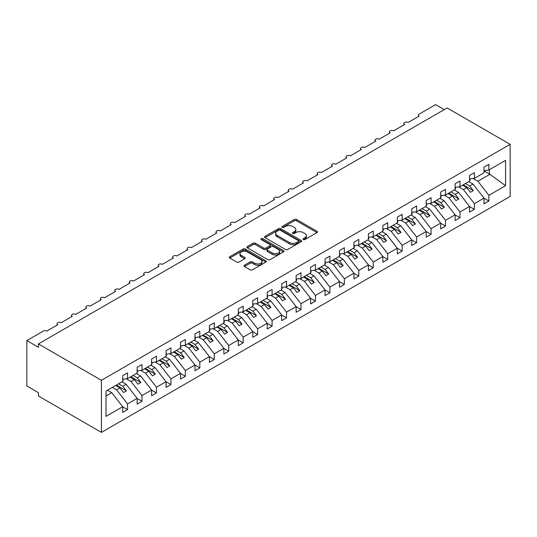 <?xml version="1.0" encoding="UTF-8"?>
<svg xmlns="http://www.w3.org/2000/svg" width="537" height="537" viewBox="0 0 537 537"><rect width="100%" height="100%" fill="white"/><g stroke="black" fill="none" stroke-linecap="round" stroke-linejoin="round"><path stroke-width="0.81" d="M303.338 239.549A1.121 0.651 0 0 0 304.922 239.549L316.984 232.588A1.604 0.926 0 0 0 317.454 231.93A1.604 0.926 0 0 0 316.984 231.272L296.552 219.479A1.604 0.926 0 0 0 294.283 219.479L282.227 226.446A1.121 0.651 0 0 0 281.898 226.903A1.121 0.651 0 0 0 282.227 227.359A1.121 0.651 0 0 0 283.811 227.359L285.375 226.46A5.135 2.967 0 0 1 292.638 226.46L294.343 227.44A5.135 2.967 0 0 1 295.847 229.541A5.135 2.967 0 0 1 294.343 231.635L292.779 232.534A1.121 0.651 0 0 0 292.45 232.998A1.121 0.651 0 0 0 292.779 233.454A1.121 0.651 0 0 0 294.37 233.454L295.927 232.555A5.135 2.967 0 0 1 303.19 232.555L304.895 233.535A5.135 2.967 0 0 1 306.399 235.636A5.135 2.967 0 0 1 304.895 237.73L303.338 238.629A1.121 0.651 0 0 0 303.009 239.093A1.121 0.651 0 0 0 303.338 239.549L303.338 238.629M244.463 265.218A1.604 0.926 0 0 0 243.993 265.869A1.604 0.926 0 0 0 244.463 266.527L250.195 269.836A1.604 0.926 0 0 0 252.464 269.836L265.855 262.103A1.604 0.926 0 0 0 266.325 261.452A1.604 0.926 0 0 0 265.855 260.794L245.429 249A1.604 0.926 0 0 0 243.154 249L229.762 256.733A1.604 0.926 0 0 0 229.292 257.384A1.604 0.926 0 0 0 229.762 258.042L236.689 262.036A1.604 0.926 0 0 0 238.958 262.036L244.691 258.727A1.604 0.926 0 0 0 245.161 258.075A1.604 0.926 0 0 0 244.691 257.418L241.254 255.437A4.296 2.477 0 0 1 239.999 253.686A4.296 2.477 0 0 1 242.65 251.397A4.296 2.477 0 0 1 247.329 251.934L260.774 259.693A4.296 2.477 0 0 1 262.036 261.452A4.296 2.477 0 0 1 259.384 263.741A4.296 2.477 0 0 1 254.706 263.204L252.464 261.908A1.604 0.926 0 0 0 250.195 261.908L244.463 265.218L244.463 266.527M510.15 144.339L101.426 380.31L101.426 432.379L510.15 196.408L510.15 144.339L447.133 107.957L38.409 343.928L38.409 347.271L26.85 340.592L43.329 331.081A2.45 1.416 0 0 1 46.793 331.081L57.781 324.737A2.45 1.416 0 0 1 57.063 323.737A2.45 1.416 0 0 1 58.573 322.428A2.45 1.416 0 0 1 61.245 322.737L72.233 316.394A2.45 1.416 0 0 1 71.515 315.394A2.45 1.416 0 0 1 73.025 314.085A2.45 1.416 0 0 1 75.704 314.393L86.685 308.05A2.45 1.416 0 0 1 85.967 307.05A2.45 1.416 0 0 1 87.477 305.741A2.45 1.416 0 0 1 90.156 306.05L101.137 299.706A2.45 1.416 0 0 1 100.419 298.706A2.45 1.416 0 0 1 101.936 297.397A2.45 1.416 0 0 1 104.608 297.706L115.589 291.363A2.45 1.416 0 0 1 114.871 290.363A2.45 1.416 0 0 1 116.388 289.054A2.45 1.416 0 0 1 119.06 289.362L130.041 283.019A2.45 1.416 0 0 1 129.323 282.019A2.45 1.416 0 0 1 130.84 280.71A2.45 1.416 0 0 1 133.512 281.019L144.493 274.675A2.45 1.416 0 0 1 143.775 273.675A2.45 1.416 0 0 1 145.292 272.366A2.45 1.416 0 0 1 147.964 272.668L158.945 266.332A2.45 1.416 0 0 1 158.227 265.332A2.45 1.416 0 0 1 159.744 264.023A2.45 1.416 0 0 1 162.416 264.325L173.404 257.988A2.45 1.416 0 0 1 172.686 256.981A2.45 1.416 0 0 1 174.196 255.679A2.45 1.416 0 0 1 176.868 255.981L187.856 249.645A2.45 1.416 0 0 1 187.138 248.638A2.45 1.416 0 0 1 188.648 247.335A2.45 1.416 0 0 1 191.32 247.638L202.308 241.294A2.45 1.416 0 0 1 201.59 240.294A2.45 1.416 0 0 1 203.1 238.985A2.45 1.416 0 0 1 205.778 239.294L216.76 232.951A2.45 1.416 0 0 1 216.042 231.95A2.45 1.416 0 0 1 217.552 230.642A2.45 1.416 0 0 1 220.23 230.95L231.212 224.607A2.45 1.416 0 0 1 230.494 223.607A2.45 1.416 0 0 1 232.011 222.298A2.45 1.416 0 0 1 234.682 222.607L245.664 216.263A2.45 1.416 0 0 1 244.946 215.263A2.45 1.416 0 0 1 246.463 213.954A2.45 1.416 0 0 1 249.134 214.263L260.116 207.92A2.45 1.416 0 0 1 259.398 206.92A2.45 1.416 0 0 1 260.915 205.611A2.45 1.416 0 0 1 263.586 205.919L274.568 199.576A2.45 1.416 0 0 1 273.85 198.576A2.45 1.416 0 0 1 275.367 197.267A2.45 1.416 0 0 1 278.038 197.576L289.02 191.232A2.45 1.416 0 0 1 288.302 190.232A2.45 1.416 0 0 1 289.819 188.923A2.45 1.416 0 0 1 292.49 189.232L303.479 182.889A2.45 1.416 0 0 1 302.761 181.889A2.45 1.416 0 0 1 304.271 180.58A2.45 1.416 0 0 1 306.942 180.888L317.931 174.545A2.45 1.416 0 0 1 317.213 173.545A2.45 1.416 0 0 1 318.723 172.236A2.45 1.416 0 0 1 321.394 172.538L332.383 166.202A2.45 1.416 0 0 1 331.665 165.201A2.45 1.416 0 0 1 333.175 163.892A2.45 1.416 0 0 1 335.847 164.194L346.835 157.858A2.45 1.416 0 0 1 346.117 156.851A2.45 1.416 0 0 1 347.627 155.549A2.45 1.416 0 0 1 350.305 155.851L361.287 149.514A2.45 1.416 0 0 1 360.569 148.507A2.45 1.416 0 0 1 362.086 147.198A2.45 1.416 0 0 1 364.757 147.507L375.739 141.164A2.45 1.416 0 0 1 375.021 140.164A2.45 1.416 0 0 1 376.538 138.855A2.45 1.416 0 0 1 379.209 139.164L390.191 132.82A2.45 1.416 0 0 1 389.473 131.82A2.45 1.416 0 0 1 390.99 130.511A2.45 1.416 0 0 1 393.661 130.82L404.643 124.477A2.45 1.416 0 0 1 403.925 123.476A2.45 1.416 0 0 1 405.442 122.168A2.45 1.416 0 0 1 408.113 122.476L419.095 116.133A2.45 1.416 180 0 1 418.377 115.133A2.45 1.416 180 0 1 419.095 114.133L435.574 104.621L444.247 109.629M101.426 380.31L38.409 343.928M285.489 249.457A1.604 0.926 0 0 0 287.758 249.457L301.15 241.724A1.604 0.926 0 0 0 301.619 241.073A1.604 0.926 0 0 0 301.15 240.415L280.723 228.621A1.604 0.926 0 0 0 278.455 228.621L265.063 236.354A1.604 0.926 0 0 0 264.587 237.012A1.604 0.926 0 0 0 265.063 237.663L285.489 249.457M261.593 239.791A1.121 0.651 0 0 1 262.734 239.952L262.734 238.616L283.502 250.604A1.604 0.926 0 0 1 283.972 251.262A1.604 0.926 0 0 1 283.502 251.913L270.111 259.646A1.604 0.926 0 0 1 267.842 259.646L247.409 247.852L253.142 244.57L253.142 243.234L247.409 246.543A1.604 0.926 0 0 0 246.939 247.195A1.604 0.926 0 0 0 247.409 247.852L247.409 246.543M253.142 244.57A1.604 0.926 0 0 1 255.411 244.57L255.411 243.234A1.604 0.926 0 0 0 253.142 243.234M255.411 243.234L263.701 248.013A1.604 0.926 0 0 0 265.969 248.013L269.769 245.818A1.604 0.926 0 0 0 270.239 245.167A1.604 0.926 0 0 0 269.769 244.51L261.143 239.529A1.121 0.651 0 0 1 260.814 239.072A1.121 0.651 0 0 1 261.512 238.475A1.121 0.651 0 0 1 262.734 238.616M106.004 395.957L111.716 392.661L122.698 406.717L106.004 416.356L106.004 391.05L122.698 381.411L122.698 375.705L127.558 372.9L127.558 378.612L122.698 379.216M127.558 378.612L137.157 373.067L137.157 367.362L142.01 364.556L142.01 370.268L137.157 370.872M142.01 370.268L151.609 364.724L151.609 359.018L156.462 356.212L156.462 361.925L151.609 362.529M156.462 361.925L166.061 356.38L166.061 350.674L170.914 347.869L170.914 353.574L166.061 354.185M170.914 353.574L180.513 348.036L180.513 342.331L185.366 339.525L185.366 345.231L180.513 345.841M185.366 345.231L194.965 339.693L194.965 333.987L199.818 331.181L199.818 336.887L194.965 337.491M199.818 336.887L209.417 331.349L209.417 325.644L214.276 322.838L214.276 328.543L209.417 329.147M214.276 328.543L223.869 323.005L223.869 317.3L228.728 314.494L228.728 320.2L223.869 320.804M228.728 320.2L238.321 314.662L238.321 308.95L243.18 306.15L243.18 311.856L238.321 312.46M243.18 311.856L252.773 306.318L252.773 300.606L257.632 297.807L257.632 303.512L252.773 304.117M257.632 303.512L267.231 297.975L267.231 292.262L272.084 289.463L272.084 295.169L267.231 295.773M272.084 295.169L281.683 289.624L281.683 283.919L286.536 281.12L286.536 286.825L281.683 287.429M286.536 286.825L296.135 281.281L296.135 275.575L300.988 272.769L300.988 278.481L296.135 279.086M300.988 278.481L310.587 272.937L310.587 267.231L315.441 264.426L315.441 270.138L310.587 270.742M315.441 270.138L325.039 264.593L325.039 258.888L329.893 256.082L329.893 261.794L325.039 262.398M329.893 261.794L339.491 256.25L339.491 250.544L344.351 247.738L344.351 253.444L339.491 254.055M344.351 253.444L353.943 247.906L353.943 242.2L358.803 239.395L358.803 245.1L353.943 245.704M358.803 245.1L368.395 239.562L368.395 233.857L373.255 231.051L373.255 236.757L368.395 237.361M373.255 236.757L382.847 231.219L382.847 225.513L387.707 222.707L387.707 228.413L382.847 229.017M387.707 228.413L397.306 222.875L397.306 217.163L402.159 214.364L402.159 220.069L397.306 220.673M402.159 220.069L411.758 214.532L411.758 208.819L416.611 206.02L416.611 211.726L411.758 212.33M416.611 211.726L426.21 206.188L426.21 200.476L431.063 197.676L431.063 203.382L426.21 203.986M431.063 203.382L440.662 197.844L440.662 192.132L445.515 189.333L445.515 195.038L440.662 195.643M445.515 195.038L455.114 189.494L455.114 183.788L459.967 180.982L459.967 186.695L455.114 187.299M459.967 186.695L469.566 181.15L469.566 175.445L474.426 172.639L474.426 178.351L469.566 178.955M122.698 406.811L127.558 409.617L127.558 403.911L137.157 398.367L126.168 384.317L121.919 381.867M112.32 387.405L116.576 389.855L127.558 403.911M137.157 398.467L142.01 401.273L142.01 395.568L151.609 390.023L140.62 375.974L136.371 373.517M126.276 378.773L131.028 381.512L142.01 395.568M151.609 390.124L156.462 392.93L156.462 387.224L166.061 381.679L155.072 367.63L150.823 365.173M140.728 370.423L145.48 373.168L156.462 387.224M166.061 381.78L170.914 384.586L170.914 378.88L180.513 373.336L169.531 359.287L165.275 356.83M155.18 362.079L159.932 364.824L170.914 378.88M180.513 373.437L185.366 376.242L185.366 370.53L194.965 364.992L183.983 350.943L179.734 348.486M169.632 353.735L174.384 356.481L185.366 370.53M194.965 365.093L199.818 367.899L199.818 362.186L209.417 356.649L198.435 342.599L194.186 340.143M184.084 345.392L188.836 348.137L199.818 362.186M209.417 356.749L214.276 359.555L214.276 353.843L223.869 348.305L212.887 334.256L208.638 331.799M198.536 337.048L203.288 339.793L214.276 353.843M223.869 348.406L228.728 351.211L228.728 345.499L238.321 339.961L227.339 325.905L223.09 323.455M212.988 328.704L217.74 331.45L228.728 345.499M238.321 340.062L243.18 342.861L243.18 337.155L252.773 331.618L241.791 317.562L237.542 315.112M227.44 320.361L232.192 323.106L243.18 337.155M252.773 331.718L257.632 334.517L257.632 328.812L267.231 323.274L256.243 309.218L251.994 306.768M241.892 312.017L246.644 314.763L257.632 328.812M267.231 323.375L272.084 326.174L272.084 320.468L281.683 314.93L270.695 300.874L266.446 298.424M256.35 303.673L261.103 306.419L272.084 320.468M281.683 315.024L286.536 317.83L286.536 312.125L296.135 306.58L285.147 292.531L280.898 290.081M270.802 295.33L275.555 298.075L286.536 312.125M296.135 306.681L300.988 309.487L300.988 303.781L310.587 298.236L299.599 284.187L295.35 281.737M285.254 286.986L290.007 289.725L300.988 303.781M310.587 298.337L315.441 301.143L315.441 295.437L325.039 289.893L314.058 275.843L309.809 273.387M299.706 278.643L304.459 281.381L315.441 295.437M325.039 289.993L329.893 292.799L329.893 287.094L339.491 281.549L328.51 267.5L324.261 265.043M314.158 270.292L318.911 273.038L329.893 287.094M339.491 281.65L344.351 284.456L344.351 278.75L353.943 273.205L342.962 259.156L338.713 256.699M328.61 261.949L333.363 264.694L344.351 278.75M353.943 273.306L358.803 276.112L358.803 270.4L368.395 264.862L357.414 250.813L353.165 248.356M343.062 253.605L347.815 256.35L358.803 270.4M368.395 264.963L373.255 267.768L373.255 262.056L382.847 256.518L371.866 242.469L367.617 240.012M357.514 245.261L362.267 248.007L373.255 262.056M382.847 256.619L387.707 259.425L387.707 253.712L397.306 248.175L386.318 234.119L382.069 231.669M371.966 236.918L376.719 239.663L387.707 253.712M397.306 248.275L402.159 251.074L402.159 245.369L411.758 239.831L400.77 225.775L396.521 223.325M386.425 228.574L391.178 231.319L402.159 245.369M411.758 239.932L416.611 242.731L416.611 237.025L426.21 231.487L415.222 217.431L410.973 214.981M400.877 220.23L405.63 222.976L416.611 237.025M426.21 231.588L431.063 234.387L431.063 228.681L440.662 223.144L429.674 209.088L425.425 206.638M415.329 211.887L420.082 214.632L431.063 228.681M440.662 223.244L445.515 226.043L445.515 220.338L455.114 214.8L444.133 200.744L439.884 198.294M429.781 203.543L434.534 206.289L445.515 220.338M455.114 214.894L459.967 217.7L459.967 211.994L469.566 206.45L458.585 192.4L454.336 189.95M444.233 195.2L448.986 197.938L459.967 211.994M469.566 206.55L474.426 209.356L474.426 203.651L484.018 198.106L484.018 203.818L488.878 201.013L488.878 195.307L505.572 185.668L489.341 173.975L489.341 169.739M458.685 186.856L463.438 189.595L474.426 203.651M474.426 178.351L484.018 172.807L484.018 167.101L488.878 164.295L488.878 170.007L484.018 170.612M484.018 198.207L488.878 201.013M473.137 178.506L477.89 181.251L488.878 195.307M26.85 340.592L26.85 385.989L38.409 392.661L38.409 395.997L101.426 432.379M111.716 392.661L107.467 390.211M127.558 409.617L122.698 412.423L122.698 406.717M142.01 401.273L137.157 404.079L137.157 398.367M156.462 392.93L151.609 395.735L151.609 390.023M170.914 384.586L166.061 387.392L166.061 381.679M185.366 376.242L180.513 379.041L180.513 373.336M199.818 367.899L194.965 370.698L194.965 364.992M214.276 359.555L209.417 362.354L209.417 356.649M228.728 351.211L223.869 354.011L223.869 348.305M243.18 342.861L238.321 345.667L238.321 339.961M257.632 334.517L252.773 337.323L252.773 331.618M272.084 326.174L267.231 328.98L267.231 323.274M286.536 317.83L281.683 320.636L281.683 314.93M300.988 309.487L296.135 312.292L296.135 306.58M315.441 301.143L310.587 303.949L310.587 298.236M329.893 292.799L325.039 295.605L325.039 289.893M344.351 284.456L339.491 287.255L339.491 281.549M358.803 276.112L353.943 278.911L353.943 273.205M373.255 267.768L368.395 270.567L368.395 264.862M387.707 259.425L382.847 262.224L382.847 256.518M402.159 251.074L397.306 253.88L397.306 248.175M416.611 242.731L411.758 245.537L411.758 239.831M431.063 234.387L426.21 237.193L426.21 231.487M445.515 226.043L440.662 228.849L440.662 223.144M459.967 217.7L455.114 220.506L455.114 214.8M474.426 209.356L469.566 212.162L469.566 206.45M488.878 170.007L505.572 160.368L505.572 185.668M116.576 389.855L119.926 387.922L123.537 392.547L126.43 390.876L122.819 386.251L126.168 384.317M115.677 385.472L119.926 387.922M118.57 383.801L122.819 386.251M131.028 381.512L134.378 379.578L137.996 384.203L140.882 382.532L137.271 377.907L140.62 375.974M130.129 377.122L134.378 379.578M133.022 375.457L137.271 377.907M145.48 373.168L148.83 371.235L152.448 375.86L155.334 374.188L151.723 369.563L155.072 367.63M144.581 368.778L148.83 371.235M147.474 367.113L151.723 369.563M159.932 364.824L163.282 362.891L166.9 367.516L169.786 365.845L166.175 361.22L169.531 359.287M159.033 360.434L163.282 362.891M161.926 358.77L166.175 361.22M174.384 356.481L177.734 354.548L181.352 359.166L184.238 357.501L180.627 352.876L183.983 350.943M173.485 352.091L177.734 354.548M176.378 350.426L180.627 352.876M188.836 348.137L192.192 346.204L195.804 350.822L198.697 349.157L195.079 344.532L198.435 342.599M187.943 343.747L192.192 346.204M190.83 342.082L195.079 344.532M203.288 339.793L206.644 337.86L210.256 342.478L213.149 340.814L209.531 336.189L212.887 334.256M202.395 335.403L206.644 337.86M205.282 333.732L209.531 336.189M217.74 331.45L221.096 329.51L224.708 334.135L227.601 332.47L223.983 327.845L227.339 325.905M216.847 327.06L221.096 329.51M219.734 325.388L223.983 327.845M232.192 323.106L235.548 321.166L239.16 325.791L242.053 324.12L238.441 319.502L241.791 317.562M231.299 318.716L235.548 321.166M234.186 317.045L238.441 319.502M246.644 314.763L250 312.823L253.612 317.448L256.505 315.776L252.893 311.158L256.243 309.218M245.751 310.373L250 312.823M248.644 308.701L252.893 311.158M261.103 306.419L264.452 304.479L268.064 309.104L270.957 307.433L267.345 302.814L270.695 300.874M260.203 302.029L264.452 304.479M263.096 300.358L267.345 302.814M275.555 298.075L278.904 296.135L282.522 300.76L285.409 299.089L281.797 294.464L285.147 292.531M274.655 293.685L278.904 296.135M277.548 292.014L281.797 294.464M290.007 289.725L293.356 287.792L296.974 292.417L299.861 290.745L296.249 286.12L299.599 284.187M289.107 285.342L293.356 287.792M292 283.67L296.249 286.12M304.459 281.381L307.808 279.448L311.426 284.073L314.313 282.402L310.701 277.777L314.058 275.843M303.559 276.991L307.808 279.448M306.452 275.327L310.701 277.777M318.911 273.038L322.267 271.104L325.878 275.729L328.772 274.058L325.154 269.433L328.51 267.5M318.018 268.648L322.267 271.104M320.904 266.983L325.154 269.433M333.363 264.694L336.719 262.761L340.33 267.379L343.224 265.714L339.606 261.089L342.962 259.156M332.47 260.304L336.719 262.761M335.357 258.639L339.606 261.089M347.815 256.35L351.171 254.417L354.782 259.035L357.676 257.371L354.058 252.746L357.414 250.813M346.922 251.96L351.171 254.417M349.809 250.296L354.058 252.746M362.267 248.007L365.623 246.074L369.234 250.692L372.128 249.027L368.516 244.402L371.866 242.469M361.374 243.617L365.623 246.074M364.261 241.945L368.516 244.402M376.719 239.663L380.075 237.73L383.687 242.348L386.58 240.683L382.968 236.058L386.318 234.119M375.826 235.273L380.075 237.73M378.719 233.602L382.968 236.058M391.178 231.319L394.527 229.38L398.139 234.004L401.032 232.34L397.42 227.715L400.77 225.775M390.278 226.929L394.527 229.38M393.171 225.258L397.42 227.715M405.63 222.976L408.979 221.036L412.597 225.661L415.484 223.989L411.872 219.371L415.222 217.431M404.73 218.586L408.979 221.036M407.623 216.914L411.872 219.371M420.082 214.632L423.431 212.692L427.049 217.317L429.936 215.646L426.324 211.028L429.674 209.088M419.182 210.242L423.431 212.692M422.075 208.571L426.324 211.028M434.534 206.289L437.883 204.349L441.501 208.974L444.388 207.302L440.776 202.684L444.133 200.744M433.634 201.899L437.883 204.349M436.527 200.227L440.776 202.684M448.986 197.938L452.342 196.005L455.953 200.63L458.846 198.958L455.228 194.334L458.585 192.4M448.093 193.555L452.342 196.005M450.979 191.884L455.228 194.334M463.438 189.595L466.794 187.661L470.405 192.286L473.298 190.615L469.68 185.99L473.037 184.057L468.788 181.6M462.545 185.205L466.794 187.661M465.431 183.54L469.68 185.99M473.037 184.057L484.018 198.106M477.89 181.251L490.147 174.176M484.018 170.907L489.341 173.975M463.236 184.809L473.298 190.615M448.784 193.152L458.846 198.958M434.332 201.496L444.388 207.302M419.88 209.839L429.936 215.646M405.428 218.183L415.484 223.989M390.97 226.527L401.032 232.34M376.518 234.87L386.58 240.683M362.066 243.214L372.128 249.027M347.614 251.564L357.676 257.371M333.162 259.908L343.224 265.714M318.709 268.252L328.772 274.058M304.257 276.595L314.313 282.402M289.805 284.939L299.861 290.745M275.353 293.283L285.409 299.089M260.895 301.626L270.957 307.433M246.443 309.97L256.505 315.776M231.991 318.313L242.053 324.12M217.539 326.657L227.601 332.47M203.087 335.001L213.149 340.814M188.635 343.344L198.697 349.157M174.183 351.695L184.238 357.501M159.731 360.038L169.786 365.845M145.279 368.382L155.334 374.188M130.82 376.726L140.882 382.532M116.368 385.069L126.43 390.876M303.781 239.703L304.895 239.066A5.135 2.967 0 0 0 306.399 236.965L306.399 235.636M295.847 229.541L295.847 230.876A5.135 2.967 0 0 1 294.343 232.971L293.229 233.615M316.958 232.602L296.552 220.814A1.604 0.926 0 0 0 294.283 220.814L282.677 227.52M301.129 241.737L280.723 229.957A1.604 0.926 0 0 0 278.455 229.957L265.083 237.676M298.31 241.529A1.121 0.651 0 0 0 298.639 241.073A1.121 0.651 0 0 0 298.31 240.61L280.381 230.259A1.121 0.651 0 0 0 278.79 230.259L277.146 231.212A5.135 2.967 0 0 0 275.642 233.306A5.135 2.967 0 0 0 277.146 235.401L289.403 242.482A5.135 2.967 0 0 0 296.666 242.482L298.31 241.529L298.31 242.865A1.121 0.651 0 0 0 298.639 242.409L298.639 241.073M275.642 233.306L275.642 234.642A5.135 2.967 0 0 0 277.146 236.736L277.146 235.401M298.31 242.865L296.666 243.818A5.135 2.967 0 0 1 289.403 243.818L277.146 236.736M255.411 244.57L263.701 249.349A1.604 0.926 0 0 0 265.969 249.349L269.769 247.154A1.604 0.926 0 0 0 270.239 246.503L270.239 245.167M262.734 239.952L283.482 251.927M272.293 252.981A4.296 2.477 0 0 0 276.971 253.518A4.296 2.477 0 0 0 279.623 251.229A4.296 2.477 0 0 0 278.367 249.477L273.628 246.738A1.604 0.926 0 0 0 271.36 246.738L267.554 248.933A1.604 0.926 0 0 0 267.084 249.591A1.604 0.926 0 0 0 267.554 250.242L272.293 252.981L272.293 254.316A4.296 2.477 0 0 0 276.971 254.853A4.296 2.477 0 0 0 279.623 252.565L279.623 251.229M267.084 249.591L267.084 250.927A1.604 0.926 0 0 0 267.554 251.578L267.554 250.242M272.293 254.316L267.554 251.578M262.036 261.452L262.036 262.781A4.296 2.477 0 0 1 259.384 265.077A4.296 2.477 0 0 1 254.706 264.54L252.464 263.244A1.604 0.926 0 0 0 250.195 263.244L244.483 266.54M239.999 253.686L239.999 255.021A4.296 2.477 0 0 0 241.254 256.773L241.254 255.437M244.664 258.74L241.254 256.773M265.835 262.116L245.429 250.336A1.604 0.926 0 0 0 243.154 250.336L229.789 258.055M469.566 179.365L470.144 180.177L469.566 180.513M470.144 180.177L469.566 180.774M455.114 187.708L455.691 188.521L455.114 188.856M455.691 188.521L455.114 189.118M440.662 196.052L441.239 196.871L440.662 197.2M441.239 196.871L440.662 197.462M426.21 204.396L426.787 205.215L426.21 205.543M426.787 205.215L426.21 205.805M411.758 212.746L412.335 213.558L411.758 213.887M412.335 213.558L411.758 214.149M397.306 221.09L397.883 221.902L397.306 222.237M397.883 221.902L397.306 222.499M382.847 229.433L383.431 230.245L382.847 230.581M383.431 230.245L382.847 230.843M368.395 237.777L368.973 238.589L368.395 238.925M368.973 238.589L368.395 239.187M353.943 246.121L354.521 246.933L353.943 247.268M354.521 246.933L353.943 247.53M339.491 254.464L340.069 255.276L339.491 255.612M340.069 255.276L339.491 255.874M325.039 262.808L325.617 263.62L325.039 263.956M325.617 263.62L325.039 264.217M310.587 271.151L311.165 271.964L310.587 272.299M311.165 271.964L310.587 272.561M296.135 279.495L296.713 280.307L296.135 280.643M296.713 280.307L296.135 280.905M281.683 287.839L282.261 288.658L281.683 288.987M282.261 288.658L281.683 289.248M267.231 296.182L267.809 297.001L267.231 297.33M267.809 297.001L267.231 297.592M252.773 304.533L253.357 305.345L252.773 305.674M253.357 305.345L252.773 305.936M238.321 312.876L238.898 313.689L238.321 314.017M238.898 313.689L238.321 314.286M223.869 321.22L224.446 322.032L223.869 322.368M224.446 322.032L223.869 322.63M209.417 329.564L209.994 330.376L209.417 330.711M209.994 330.376L209.417 330.973M194.965 337.907L195.542 338.719L194.965 339.055M195.542 338.719L194.965 339.317M180.513 346.251L181.09 347.063L180.513 347.399M181.09 347.063L180.513 347.661M166.061 354.595L166.638 355.407L166.061 355.742M166.638 355.407L166.061 356.004M151.609 362.938L152.186 363.75L151.609 364.086M152.186 363.75L151.609 364.348M137.157 371.282L137.734 372.094L137.157 372.43M137.734 372.094L137.157 372.691M122.698 379.625L123.282 380.438L122.698 380.773M123.282 380.438L122.698 381.035M304.895 239.066L304.895 237.73M292.779 233.454L292.779 232.534M294.343 232.971L294.343 231.635M282.227 227.359L282.227 226.446M294.283 220.814L294.283 219.479M296.552 220.814L296.552 219.479M316.984 232.588L316.984 231.272M265.063 237.663L265.063 236.354M278.455 229.957L278.455 228.621M280.723 229.957L280.723 228.621M301.15 241.724L301.15 240.415M289.403 243.818L289.403 242.482M296.666 243.818L296.666 242.482M263.701 249.349L263.701 248.013M265.969 249.349L265.969 248.013M269.769 247.154L269.769 245.818M283.502 251.913L283.502 250.604M250.195 263.244L250.195 261.908M252.464 263.244L252.464 261.908M254.706 264.54L254.706 263.204M244.691 258.727L244.691 257.418M229.762 258.042L229.762 256.733M243.154 250.336L243.154 249M245.429 250.336L245.429 249M265.855 262.103L265.855 260.794M403.925 124.893L403.925 123.476M418.377 116.549L418.377 115.133M389.473 133.236L389.473 131.82M375.021 141.58L375.021 140.164M360.569 149.924L360.569 148.507M346.117 158.267L346.117 156.851M331.665 166.611L331.665 165.201M317.213 174.961L317.213 173.545M302.761 183.305L302.761 181.889M288.302 191.649L288.302 190.232M273.85 199.992L273.85 198.576M259.398 208.336L259.398 206.92M244.946 216.68L244.946 215.263M230.494 225.023L230.494 223.607M216.042 233.367L216.042 231.95M201.59 241.71L201.59 240.294M187.138 250.054L187.138 248.638M172.686 258.398L172.686 256.981M158.227 266.748L158.227 265.332M143.775 275.092L143.775 273.675M129.323 283.435L129.323 282.019M114.871 291.779L114.871 290.363M100.419 300.123L100.419 298.706M85.967 308.466L85.967 307.05M71.515 316.81L71.515 315.394M57.063 325.154L57.063 323.737"/></g></svg>

